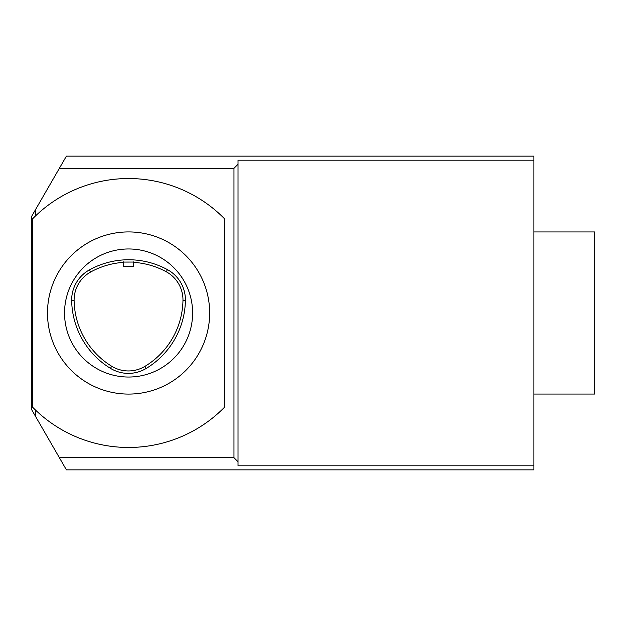 <?xml version="1.0" encoding="UTF-8"?>
<svg xmlns="http://www.w3.org/2000/svg" width="626" height="626" viewBox="0 0 626 626"><rect width="100%" height="100%" fill="white"/><g stroke="black" fill="none" stroke-linecap="round" stroke-linejoin="round"><path stroke-width="0.94" d="M224.538 218.803A134.465 134.465 0 0 0 32.615 218.803L32.615 407.197A134.465 134.465 0 0 0 224.538 407.197L224.538 218.803M35.353 409.905L35.353 416.079L31.3 409.06L31.3 216.94L66.403 156.14L533.9 156.14L533.9 469.86L66.403 469.86L59.384 457.7L233.96 457.7L238.013 461.753L238.013 465.807L533.9 465.807M123.51 262.067L133.643 262.051M133.643 261.895L133.643 266.386L123.51 266.386L123.51 261.895M167.439 269.634A81.067 81.067 0 0 0 89.44 269.876A34.453 34.453 0 0 0 71.669 300.668A81.067 81.067 0 0 0 110.45 368.338A34.453 34.453 0 0 0 146.194 368.448A81.067 81.067 0 0 0 185.406 300.535A34.453 34.453 0 0 0 167.439 269.634L166.273 271.778A78.618 78.618 0 0 0 133.643 262.357M123.51 262.372A78.618 78.618 0 0 0 90.629 272.02A32.012 32.012 0 0 0 74.111 300.621A78.618 78.618 0 0 0 111.725 366.257A32.012 32.012 0 0 0 144.935 366.359A78.618 78.618 0 0 0 182.964 300.488A32.012 32.012 0 0 0 166.273 271.778M128.58 394.09A81.09 81.09 0 0 1 58.351 272.459A81.09 81.09 0 0 1 198.802 272.459A81.09 81.09 0 0 1 128.58 394.09M128.58 377.04A64.04 64.04 0 0 0 184.036 280.98A64.04 64.04 0 0 0 73.117 280.98A64.04 64.04 0 0 0 128.58 377.04M533.9 160.193L238.013 160.193L238.013 461.753M533.9 394.067L594.7 394.067L594.7 231.933L533.9 231.933M59.384 457.7L35.353 416.079M238.013 164.247L233.96 168.3L233.96 457.7M233.96 168.3L59.384 168.3M35.353 209.921L35.353 216.095M90.629 272.02L89.44 269.876M74.111 300.621L71.669 300.668M111.725 366.257L110.45 368.338M144.935 366.359L146.194 368.448M182.964 300.488L185.406 300.535"/></g></svg>
